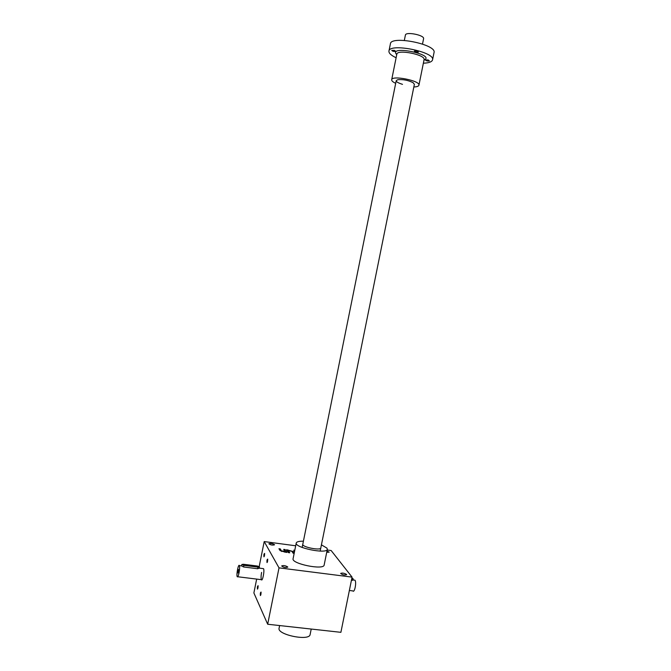 <?xml version="1.0" encoding="UTF-8"?>
<svg xmlns="http://www.w3.org/2000/svg" width="671" height="671" viewBox="0 0 671 671"><rect width="100%" height="100%" fill="white"/><g stroke="black" fill="none" stroke-linecap="round" stroke-linejoin="round"><path stroke-width="1.01" d="M279.019 567.859L267.679 624.24L340.893 632.325L352.065 577.127L279.019 567.859L264.206 541.572L259.182 566.559M256.666 579.09L253.881 592.946L267.679 624.24M352.065 577.127L331.155 550.53L327.188 550.002M295.693 545.783L264.206 541.572M294.779 550.329L293.705 550.186L294.703 550.698M294.678 550.816L294.057 550.732L294.544 551.478M294.242 552.979L293.319 551.554L286.525 549.734L288.32 552.602L289.738 552.787L288.505 550.841M288.48 550.723L291.868 551.285L293.118 553.231L294.166 553.374M281.677 551.495L280.361 548.92L278.951 548.735L280.067 550.581L285.494 552.233L286.911 552.418L285.125 549.549L283.724 549.364L284.831 551.738M281.535 550.849L284.949 551.411M346.538 574.426C344.273 573.118 342.311 572.782 340.658 573.411C342.411 574.871 344.399 575.299 346.63 574.703L346.538 574.426M287.7 566.92C285.477 565.586 283.464 565.259 281.661 565.947C283.456 567.406 285.485 567.809 287.75 567.146L287.7 566.92M274.456 544.651C272.409 543.476 270.539 543.174 268.861 543.745C270.539 545.011 272.418 545.372 274.498 544.827L274.456 544.651M326.71 552.35L329.184 552.158L326.987 550.992M324.168 564.974L324.152 565.032C323.825 570.434 291.046 563.732 293.093 558.691L296.246 543.024M257.991 587.888L258.117 585.716C257.463 586.043 257.245 587.175 257.454 589.13L257.991 587.888M267.586 561.275L267.712 559.128C267.024 559.421 266.79 560.57 267.016 562.575L267.586 561.275M260.952 594.296L261.069 592.074C260.39 592.384 260.172 593.541 260.398 595.554L260.952 594.296M264.5 555.521L264.626 553.424C263.963 553.734 263.737 554.858 263.938 556.804L264.5 555.521M262.94 568.58L263.552 568.664C264.751 570.535 262.47 582.092 261.38 579.669C260.902 578.285 260.969 575.861 261.589 572.405M258.142 585.867L257.739 588.794M267.729 559.262L267.31 562.239M261.094 592.208L260.692 595.211M264.642 553.567L264.223 556.477M320.813 547.872C320.99 550.958 301.304 546.949 302.814 544.198M279.622 625.557L279.102 628.157C276.754 634.716 309.49 641.426 310.119 634.514L310.136 634.447M303.409 541.203C299.09 541.128 296.699 541.723 296.255 542.982C294.275 547.687 327.071 554.38 327.322 549.314L326.945 548.115L321.426 544.852M286.517 552.367L285.125 549.549M285.041 549.985L284.026 549.851M284.412 552.057L284.856 551.847M281.443 551.285L280.361 548.92M280.268 549.356L279.245 549.222M288.899 550.53L286.827 550.22M287.834 550.354L287.926 549.918M289.335 552.736L288.421 551.277M294.124 553.365L291.65 551.101M287.951 550.539L288.044 550.111M238.7 569.729L238.28 572.615M243.883 565.359L257.974 567.138L259.476 566.92L257.438 566.039L243.388 564.261L241.854 564.479L243.883 565.359L243.556 566.97L257.656 568.748L259.182 568.111M239.027 572.908C239.664 569.411 239.782 566.978 239.388 565.611C238.465 563.212 236.175 574.804 237.198 576.691C237.71 577.37 238.322 576.112 239.027 572.908M241.854 564.479L241.594 565.888L243.556 566.97M238.524 571.709L238.675 569.511C238.079 569.855 237.853 571.013 237.987 572.984L238.524 571.709M351.688 578.981L353.198 578.821L351.881 578.058M354.078 580.08L354.942 580.189C356.779 582.092 354.556 593.349 352.829 590.908L349.365 590.48M351.378 580.541L352.938 580.13L353.198 578.821M423.577 38.75L423.586 38.717C424.726 35.144 405.586 31.344 405.401 35.102L404.336 40.403M423.367 63.208C428.937 62.973 432.007 61.849 432.56 59.82C435.303 51.868 389.13 42.692 388.937 51.147C388.752 53.219 391.143 55.408 396.116 57.731M434.02 52.606L434.036 52.523C436.821 44.336 390.648 35.16 390.405 43.85L388.954 51.071M428.148 59.937L429.39 60.944C427.628 61.212 426.303 60.902 425.431 60.004L428.148 59.937M394.414 50.35L395.756 51.399C394.011 51.692 392.669 51.365 391.747 50.417L394.414 50.35M417.102 50.988L418.402 52.044C416.607 52.346 415.257 52.019 414.342 51.071L417.102 50.988M413.839 86.978C416.951 86.853 418.645 86.257 418.93 85.192C420.491 80.73 391.747 75.009 391.679 79.765C391.579 80.847 392.912 82.03 395.689 83.33M320.168 551.092L414.376 84.32L413.076 82.676C408.295 80.285 403.263 79.279 397.995 79.673C394.774 80.78 396.276 82.34 402.499 84.353M293.235 551.99L293.319 551.554M257.974 567.138L257.656 568.748M351.923 579.006L351.604 580.574M423.988 60.13C436.511 54.569 387.352 44.697 396.737 54.661M424.072 59.711L424.08 59.66C425.741 54.703 396.989 48.983 396.821 54.242L391.688 79.723M311.227 629.046L310.119 634.514M324.152 565.032L327.322 549.314M237.744 576.758L261.992 579.744M239.388 565.611L241.594 565.888M259.232 568.119L263.552 568.664M259.207 568.253L259.476 566.92M354.942 580.189L352.971 579.937M422.504 44.051L423.586 38.717M302.151 547.444L396.217 80.705M432.56 59.82L434.036 52.523M424.08 59.66L418.93 85.192"/></g></svg>
